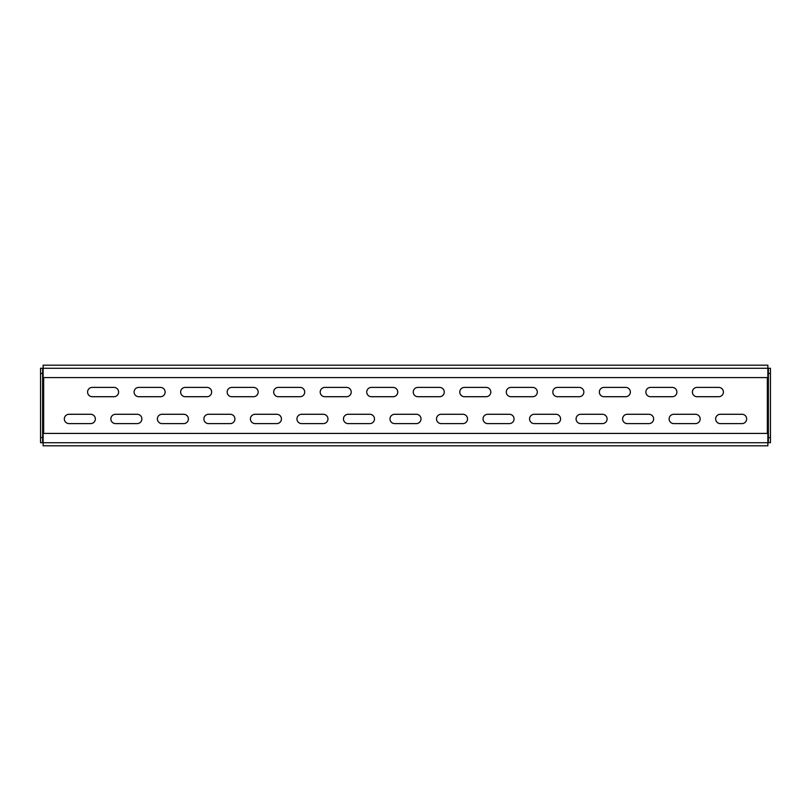 <?xml version="1.0" encoding="UTF-8"?>
<svg xmlns="http://www.w3.org/2000/svg" width="811" height="811" viewBox="0 0 811 811"><rect width="100%" height="100%" fill="white"/><g stroke="black" fill="none" stroke-linecap="round" stroke-linejoin="round"><path stroke-width="1.22" d="M697.044 387.405L718.759 387.405A4.653 4.653 0 0 1 723.412 392.058A4.653 4.653 0 0 1 718.759 396.711L697.044 396.711A4.653 4.653 0 0 1 692.391 392.058A4.653 4.653 0 0 1 697.044 387.405M650.523 387.405L672.238 387.405A4.653 4.653 0 0 1 676.891 392.058A4.653 4.653 0 0 1 672.238 396.711L650.523 396.711A4.653 4.653 0 0 1 645.87 392.058A4.653 4.653 0 0 1 650.523 387.405M604.002 387.405L625.707 387.405A4.653 4.653 0 0 1 630.36 392.058A4.653 4.653 0 0 1 625.707 396.711L604.002 396.711A4.653 4.653 0 0 1 599.349 392.058A4.653 4.653 0 0 1 604.002 387.405M557.481 387.405L579.186 387.405A4.653 4.653 0 0 1 583.839 392.058A4.653 4.653 0 0 1 579.186 396.711L557.481 396.711A4.653 4.653 0 0 1 552.828 392.058A4.653 4.653 0 0 1 557.481 387.405M510.95 387.405L532.665 387.405A4.653 4.653 0 0 1 537.318 392.058A4.653 4.653 0 0 1 532.665 396.711L510.95 396.711A4.653 4.653 0 0 1 506.297 392.058A4.653 4.653 0 0 1 510.95 387.405M464.429 387.405L486.144 387.405A4.653 4.653 0 0 1 490.797 392.058A4.653 4.653 0 0 1 486.144 396.711L464.429 396.711A4.653 4.653 0 0 1 459.776 392.058A4.653 4.653 0 0 1 464.429 387.405M417.908 387.405L439.613 387.405A4.653 4.653 0 0 1 444.266 392.058A4.653 4.653 0 0 1 439.613 396.711L417.908 396.711A4.653 4.653 0 0 1 413.255 392.058A4.653 4.653 0 0 1 417.908 387.405M371.387 387.405L393.092 387.405A4.653 4.653 0 0 1 397.745 392.058A4.653 4.653 0 0 1 393.092 396.711L371.387 396.711A4.653 4.653 0 0 1 366.734 392.058A4.653 4.653 0 0 1 371.387 387.405M324.856 387.405L346.571 387.405A4.653 4.653 0 0 1 351.224 392.058A4.653 4.653 0 0 1 346.571 396.711L324.856 396.711A4.653 4.653 0 0 1 320.203 392.058A4.653 4.653 0 0 1 324.856 387.405M278.335 387.405L300.05 387.405A4.653 4.653 0 0 1 304.703 392.058A4.653 4.653 0 0 1 300.05 396.711L278.335 396.711A4.653 4.653 0 0 1 273.682 392.058A4.653 4.653 0 0 1 278.335 387.405M231.814 387.405L253.519 387.405A4.653 4.653 0 0 1 258.172 392.058A4.653 4.653 0 0 1 253.519 396.711L231.814 396.711A4.653 4.653 0 0 1 227.161 392.058A4.653 4.653 0 0 1 231.814 387.405M185.293 387.405L206.998 387.405A4.653 4.653 0 0 1 211.651 392.058A4.653 4.653 0 0 1 206.998 396.711L185.293 396.711A4.653 4.653 0 0 1 180.64 392.058A4.653 4.653 0 0 1 185.293 387.405M720.31 414.289L742.014 414.289A4.653 4.653 0 0 1 746.667 418.942A4.653 4.653 0 0 1 742.014 423.595L720.31 423.595A4.653 4.653 0 0 1 715.657 418.942A4.653 4.653 0 0 1 720.31 414.289M673.789 414.289L695.493 414.289A4.653 4.653 0 0 1 700.146 418.942A4.653 4.653 0 0 1 695.493 423.595L673.789 423.595A4.653 4.653 0 0 1 669.136 418.942A4.653 4.653 0 0 1 673.789 414.289M627.258 414.289L648.972 414.289A4.653 4.653 0 0 1 653.625 418.942A4.653 4.653 0 0 1 648.972 423.595L627.258 423.595A4.653 4.653 0 0 1 622.605 418.942A4.653 4.653 0 0 1 627.258 414.289M580.737 414.289L602.451 414.289A4.653 4.653 0 0 1 607.104 418.942A4.653 4.653 0 0 1 602.451 423.595L580.737 423.595A4.653 4.653 0 0 1 576.084 418.942A4.653 4.653 0 0 1 580.737 414.289M534.216 414.289L555.93 414.289A4.653 4.653 0 0 1 560.573 418.942A4.653 4.653 0 0 1 555.93 423.595L534.216 423.595A4.653 4.653 0 0 1 529.563 418.942A4.653 4.653 0 0 1 534.216 414.289M487.695 414.289L509.399 414.289A4.653 4.653 0 0 1 514.052 418.942A4.653 4.653 0 0 1 509.399 423.595L487.695 423.595A4.653 4.653 0 0 1 483.042 418.942A4.653 4.653 0 0 1 487.695 414.289M441.164 414.289L462.878 414.289A4.653 4.653 0 0 1 467.531 418.942A4.653 4.653 0 0 1 462.878 423.595L441.164 423.595A4.653 4.653 0 0 1 436.511 418.942A4.653 4.653 0 0 1 441.164 414.289M394.643 414.289L416.357 414.289A4.653 4.653 0 0 1 421.01 418.942A4.653 4.653 0 0 1 416.357 423.595L394.643 423.595A4.653 4.653 0 0 1 389.99 418.942A4.653 4.653 0 0 1 394.643 414.289M348.122 414.289L369.836 414.289A4.653 4.653 0 0 1 374.489 418.942A4.653 4.653 0 0 1 369.836 423.595L348.122 423.595A4.653 4.653 0 0 1 343.469 418.942A4.653 4.653 0 0 1 348.122 414.289M301.601 414.289L323.305 414.289A4.653 4.653 0 0 1 327.958 418.942A4.653 4.653 0 0 1 323.305 423.595L301.601 423.595A4.653 4.653 0 0 1 296.948 418.942A4.653 4.653 0 0 1 301.601 414.289M255.07 414.289L276.784 414.289A4.653 4.653 0 0 1 281.437 418.942A4.653 4.653 0 0 1 276.784 423.595L255.07 423.595A4.653 4.653 0 0 1 250.427 418.942A4.653 4.653 0 0 1 255.07 414.289M208.549 414.289L230.263 414.289A4.653 4.653 0 0 1 234.916 418.942A4.653 4.653 0 0 1 230.263 423.595L208.549 423.595A4.653 4.653 0 0 1 203.896 418.942A4.653 4.653 0 0 1 208.549 414.289M162.028 414.289L183.742 414.289A4.653 4.653 0 0 1 188.395 418.942A4.653 4.653 0 0 1 183.742 423.595L162.028 423.595A4.653 4.653 0 0 1 157.375 418.942A4.653 4.653 0 0 1 162.028 414.289M40.55 437.545L42.618 437.545L42.618 442.715L40.55 442.715L40.55 368.285L42.618 368.285L42.618 373.455L40.55 373.455M42.618 437.545L42.618 373.455M770.45 373.455L768.382 373.455L768.382 368.285L770.45 368.285L770.45 442.715L768.382 442.715L768.382 437.545L770.45 437.545M768.382 373.455L768.382 437.545M138.762 396.711A4.653 4.653 0 0 1 134.109 392.058A4.653 4.653 0 0 1 138.762 387.405L160.477 387.405A4.653 4.653 0 0 1 165.13 392.058A4.653 4.653 0 0 1 160.477 396.711L138.762 396.711M92.241 396.711A4.653 4.653 0 0 1 87.588 392.058A4.653 4.653 0 0 1 92.241 387.405L113.956 387.405A4.653 4.653 0 0 1 118.609 392.058A4.653 4.653 0 0 1 113.956 396.711L92.241 396.711M115.507 423.595A4.653 4.653 0 0 1 110.854 418.942A4.653 4.653 0 0 1 115.507 414.289L137.211 414.289A4.653 4.653 0 0 1 141.864 418.942A4.653 4.653 0 0 1 137.211 423.595L115.507 423.595M68.986 423.595A4.653 4.653 0 0 1 64.333 418.942A4.653 4.653 0 0 1 68.986 414.289L90.69 414.289A4.653 4.653 0 0 1 95.343 418.942A4.653 4.653 0 0 1 90.69 423.595L68.986 423.595M767.865 445.817L43.135 445.817L43.135 433.419L767.865 433.419L767.865 445.817M43.135 365.183L767.865 365.183L767.865 377.581L43.135 377.581L43.135 365.183M42.618 442.715L768.382 442.715M768.382 368.285L42.618 368.285M767.348 377.581L767.348 433.419M43.652 433.419L43.652 377.581"/></g></svg>
